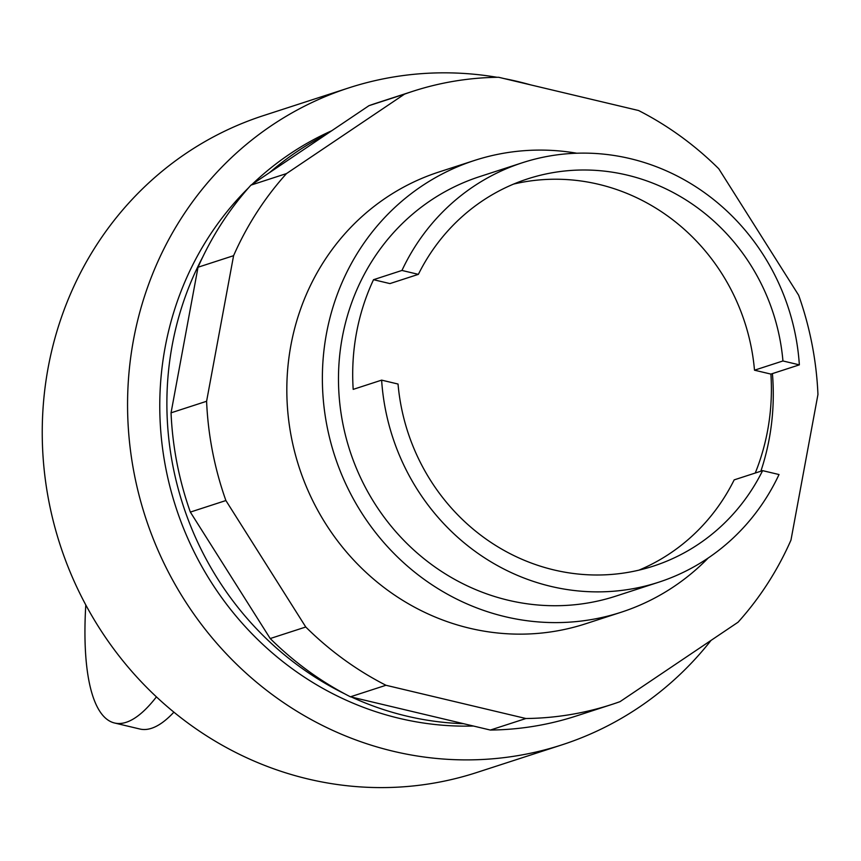 <?xml version="1.0" encoding="UTF-8"?>
<svg xmlns="http://www.w3.org/2000/svg" width="861" height="861" viewBox="0 0 861 861"><rect width="100%" height="100%" fill="white"/><g stroke="black" fill="none" stroke-linecap="round" stroke-linejoin="round"><path stroke-width="1.29" d="M708.248 557.971A237.496 224.151 -108 0 1 621.179 612.236A237.496 224.151 -108 0 1 505.138 616.68A237.496 224.151 -108 0 1 322.929 394.962A237.496 224.151 -108 0 1 474.476 160.458A237.496 224.151 -108 0 1 576.827 153.226M638.948 570.143A203.573 192.132 -108 0 0 734.175 479.878L762.609 470.644L779.022 474.54A220.534 208.136 -108 0 1 658.6 582.251L615.938 596.103A220.534 208.136 -108 0 1 508.184 600.225A220.534 208.136 -108 0 1 338.997 394.349A220.534 208.136 -108 0 1 479.717 176.602L522.379 162.74A220.534 208.136 -108 0 1 630.134 158.618A220.534 208.136 -108 0 1 799.352 364.86L770.907 374.094A220.534 208.136 -108 0 1 755.258 473.023M658.6 582.251A220.534 208.136 -108 0 1 550.846 586.373A220.534 208.136 -108 0 1 381.627 380.131L353.193 389.376A220.534 208.136 -108 0 1 373.523 279.696L401.958 270.451A220.534 208.136 -108 0 1 522.379 162.74M513.587 184.082A203.573 192.132 -108 0 1 754.494 370.198L770.907 374.094M373.523 279.696L389.925 283.592L418.371 274.358A203.573 192.132 -108 0 1 527.621 178.884A203.573 192.132 -108 0 1 782.94 360.963L754.494 370.198M762.609 470.644A203.573 192.132 -108 0 1 653.359 566.118A203.573 192.132 -108 0 1 398.04 384.038L381.627 380.131M401.958 270.451L418.371 274.358M782.94 360.963L799.352 364.86M772.414 373.609A237.496 224.151 -108 0 1 760.866 471.204M474.476 160.458L438.927 172.006A237.496 224.151 72 0 0 287.38 406.5A237.496 224.151 72 0 0 469.589 628.218A237.496 224.151 72 0 0 585.62 623.784L621.179 612.236M525.899 718.515L385.965 685.27A322.315 304.202 -108 0 1 305.763 627.002L225.894 500.542A322.315 304.202 -108 0 1 206.597 401.28L233.589 255.685A322.315 304.202 -108 0 1 286.498 173.578L404.53 94.14A322.315 304.202 -108 0 1 412.731 91.331A322.315 304.202 -108 0 1 498.648 77.275L638.582 110.52A322.315 304.202 -108 0 1 718.784 168.788L798.653 295.248A322.315 304.202 -108 0 1 817.95 394.51L790.968 540.105A322.315 304.202 -108 0 1 738.06 622.212L620.028 701.65A322.315 304.202 -108 0 1 611.816 704.459A322.315 304.202 -108 0 1 525.899 718.515L490.35 730.053A322.315 304.202 72 0 0 576.267 715.997L611.816 704.459M412.731 91.331L377.183 102.879A322.315 304.202 72 0 0 368.971 105.677L250.949 185.126A322.315 304.202 72 0 0 198.03 267.233L171.048 412.828A322.315 304.202 72 0 0 190.346 512.091L270.214 638.539A322.315 304.202 72 0 0 350.416 696.807L490.35 730.053M404.53 94.14L368.971 105.677M286.498 173.578L250.949 185.126M233.589 255.685L198.03 267.233M206.597 401.28L171.048 412.828M225.894 500.542L190.346 512.091M305.763 627.002L270.214 638.539M385.965 685.27L350.416 696.807M156.422 696.883A226.185 64.812 103.4 0 1 114.578 723.003A226.185 64.812 103.4 0 1 85.799 604.96M114.578 723.003L139.88 729.019A226.185 64.812 -76.6 0 0 173.89 712.165M711.046 640.39A345.336 325.932 -108 0 1 562.05 744.819L476.714 772.521A345.336 325.932 -108 0 1 307.99 778.979A345.336 325.932 -108 0 1 43.05 456.588A345.336 325.932 -108 0 1 263.412 115.622L348.737 87.908A345.336 325.932 -108 0 1 497.066 77.296M562.05 744.819A345.336 325.932 -108 0 1 393.326 751.276A345.336 325.932 -108 0 1 128.375 428.886A345.336 325.932 -108 0 1 348.737 87.908M504.169 78.588A345.336 325.932 -108 0 1 517.472 81.451A345.336 325.932 -108 0 1 530.667 84.884M473.421 726.027A311.402 293.902 -108 0 1 399.418 718.375A311.402 293.902 -108 0 1 172.297 495.452A311.402 293.902 -108 0 1 248.581 187.773M252.122 184.329A311.402 293.902 -108 0 1 331.722 130.754M463.573 723.692A311.402 293.902 -108 0 1 406.532 716.061A311.402 293.902 -108 0 1 351.589 697.087M344.648 693.794A311.402 293.902 -108 0 1 202.787 256.922M269.697 172.501A311.402 293.902 -108 0 1 326.179 134.488"/></g></svg>
